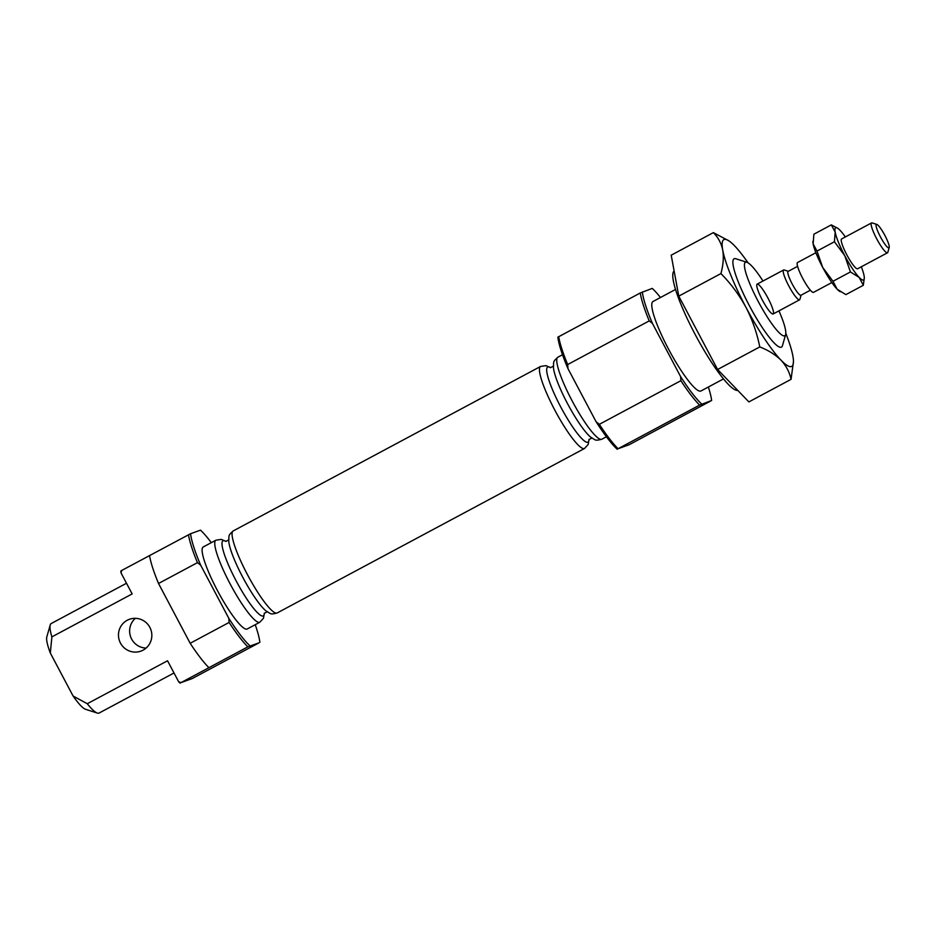 <?xml version="1.0" encoding="UTF-8"?>
<svg xmlns="http://www.w3.org/2000/svg" width="936" height="936" viewBox="0 0 936 936"><rect width="100%" height="100%" fill="white"/><g stroke="black" fill="none" stroke-linecap="round" stroke-linejoin="round"><path stroke-width="1.4" d="M708.365 387.013A70.212 12.191 -118.2 0 1 711.629 400.503L699.613 405.089L618.076 448.73A71.908 12.484 -118.2 0 1 599.344 424.324L596.115 421.785L567.976 368.644A70.212 12.191 -118.2 0 1 557.868 337.171L640.259 292.98L652.263 288.393A70.212 12.191 -118.2 0 1 660.465 297.508M711.629 400.503L629.238 444.694L618.076 448.73M617.233 449.292A70.212 12.191 -118.2 0 1 596.115 421.785M640.259 292.98A71.908 12.484 -118.2 0 0 649.221 320.896L652.45 323.435A70.212 12.191 -118.2 0 1 642.342 291.962M188.487 534.737A71.908 12.484 -118.2 0 0 197.449 562.653L200.678 565.192A70.212 12.191 -118.2 0 1 190.57 533.719L121.633 570.504L121.072 572.996L132.151 593.927L51.889 636.878L50.322 653.024L73.078 696.01L87.282 703.732L167.544 660.769L178.624 681.7L180.999 682.625L208.915 667.684A71.908 12.484 -118.2 0 1 190.172 643.278L158.523 583.491A71.908 12.484 -118.2 0 1 149.549 555.563M120.463 643.067A16.918 16.661 70.2 0 1 129.414 619.293A16.918 16.661 70.2 0 1 150.825 629.565A16.918 16.661 70.2 0 1 140.891 651.128A16.918 16.661 70.2 0 1 120.463 643.067M174.002 672.972L99.111 713.045A50.755 8.81 -118.2 0 1 97.367 713.08L85.515 709.277A41.675 7.231 -118.2 0 1 73.078 696.01M97.367 713.08A50.755 8.81 -118.2 0 1 87.282 703.732M121.633 570.504L120.791 571.065A70.212 12.191 -118.2 0 0 121.072 572.996M211.314 542.658A70.212 12.191 -118.2 0 0 200.503 530.15L190.57 533.719M197.449 562.653L158.523 583.491M200.678 565.192L228.817 618.333L229.109 622.452L190.172 643.278M208.915 667.684L247.841 646.846L259.015 642.821L192.161 678.588L180.999 682.625M762.349 300.07A16.918 2.937 -118.2 0 1 757.154 284.146A16.918 2.937 -118.2 0 1 767.731 297.671A16.918 2.937 -118.2 0 1 773.124 313.981A16.918 2.937 -118.2 0 1 762.349 300.07M720.931 273.569C723.271 264.982 723.867 257.154 722.732 250.111C721.293 243.208 718.169 237.381 713.372 232.619L671.206 255.189L678.764 296.139L717.596 369.498L748.882 401.907L791.06 379.337C789.516 372.142 786.17 365.742 780.987 360.149C775.511 354.709 768.433 350.298 759.775 346.94C756.978 332.994 752.368 319.773 745.933 307.265C739.101 294.77 730.77 283.538 720.931 273.569L678.764 296.139M785.807 333.345A71.908 12.484 -118.2 0 1 792.85 355.879A71.908 12.484 -118.2 0 1 793.459 361.577A71.908 12.484 -118.2 0 1 780.987 360.149A71.908 12.484 -118.2 0 1 745.933 307.265A71.908 12.484 -118.2 0 1 722.732 250.111A71.908 12.484 -118.2 0 1 728.84 240.821A71.908 12.484 -118.2 0 1 734.596 245.84A71.908 12.484 -118.2 0 1 748.075 262.852M759.775 346.94L717.596 369.498M793.459 361.577L791.06 379.337M737.755 390.382A67.684 11.747 -118.2 0 1 695.202 334.538A67.684 11.747 -118.2 0 1 674.131 271.042M778.951 310.857A41.675 7.231 -118.2 0 1 785.62 334.632A41.675 7.231 -118.2 0 1 758.265 301.544A41.675 7.231 -118.2 0 1 746.905 262.291A41.675 7.231 -118.2 0 1 762.98 281.022M785.62 334.632L782.426 345.782A50.134 8.705 -118.2 0 1 749.525 305.978A50.134 8.705 -118.2 0 1 735.86 258.757L746.905 262.291M723.47 378.928L700.935 390.991A50.755 8.81 -118.2 0 1 668.608 349.257A50.755 8.81 -118.2 0 1 653.035 301.486L675.57 289.423M713.372 232.619L728.84 240.821M259.822 622.241L247.174 629.015A46.531 8.073 -118.2 0 1 217.538 590.756A46.531 8.073 -118.2 0 1 203.264 546.963L215.912 540.201A46.531 8.073 -118.2 0 0 230.186 583.994A46.531 8.073 -118.2 0 0 259.822 622.241L263.484 618.216L264.35 613.15M701.707 404.083A70.212 12.191 -118.2 0 1 680.589 376.576L680.881 380.695L599.344 424.324M699.613 405.089A71.908 12.484 -118.2 0 1 680.881 380.695M180.145 683.186A70.212 12.191 -118.2 0 1 178.624 681.7M249.935 645.84A70.212 12.191 -118.2 0 1 228.817 618.333M247.841 646.846A71.908 12.484 -118.2 0 1 229.109 622.452M255.224 624.71A70.212 12.191 -118.2 0 1 259.857 642.26M567.976 368.644L567.684 364.537A71.908 12.484 -118.2 0 1 558.71 336.609M649.221 320.896L567.684 364.537M680.589 376.576L652.45 323.435M50.322 653.024A41.675 7.231 -118.2 0 1 46.8 636.936L50.228 624.967A50.755 8.81 -118.2 0 1 51.223 623.528L126.5 583.245M51.889 636.878A50.755 8.81 -118.2 0 1 50.228 624.967M146.098 648.075A16.918 16.661 70.2 0 1 135.381 618.322M831.847 282.555L813.524 292.36A16.918 2.937 -118.2 0 1 802.749 278.448A16.918 2.937 -118.2 0 1 797.554 262.525L815.876 252.72M889.2 247.502L887.831 252.299A16.918 2.937 -118.2 0 1 887.503 252.779L857.598 268.772A16.918 2.937 -118.2 0 1 846.823 254.861A16.918 2.937 -118.2 0 1 841.628 238.937L871.533 222.932A16.918 2.937 -118.2 0 1 872.118 222.92L876.856 224.441A13.291 2.305 -118.2 0 1 884.707 235.076A13.291 2.305 -118.2 0 1 889.2 247.502A13.291 2.305 -118.2 0 1 880.483 236.96A13.291 2.305 -118.2 0 1 876.856 224.441M887.503 252.779A16.918 2.937 -118.2 0 1 876.728 238.855A16.918 2.937 -118.2 0 1 871.533 222.932M840.282 291.763L839.498 291.248A29.613 5.136 -118.2 0 1 837.135 289.189L832.981 281.28L850.426 271.955L859.166 277.395L863.308 285.293L845.863 294.629L837.135 289.189A29.613 5.136 -118.2 0 1 822.697 267.415L816.988 251.082L813.138 243.875A29.613 5.136 -118.2 0 1 812.893 241.523A29.613 5.136 -118.2 0 1 812.893 241.289M832.981 281.28L822.697 267.415A29.613 5.136 -118.2 0 1 813.138 243.875L813.875 234.211L831.32 224.874L835.181 232.081L834.432 241.745L816.988 251.082M863.308 285.293L864.302 277.98A29.613 5.136 -118.2 0 1 859.166 277.395A29.613 5.136 -118.2 0 1 844.728 255.622L834.432 241.745M861.319 266.783A29.613 5.136 -118.2 0 1 864.057 275.629A29.613 5.136 -118.2 0 1 864.302 277.98M850.426 271.955L844.728 255.622A29.613 5.136 -118.2 0 1 835.181 232.081A29.613 5.136 -118.2 0 1 837.697 228.255L831.32 224.874M837.697 228.255A29.613 5.136 -118.2 0 1 840.06 230.314A29.613 5.136 -118.2 0 1 845.348 236.948M801.087 295.179L799.894 299.356A16.918 2.937 -118.2 0 1 799.566 299.824A16.918 2.937 -118.2 0 1 788.791 285.913A16.918 2.937 -118.2 0 1 783.596 269.989A16.918 2.937 -118.2 0 1 784.181 269.977L788.323 271.3M810.377 290.207L800.912 295.273A13.537 2.352 -118.2 0 1 792.289 284.146A13.537 2.352 -118.2 0 1 788.135 271.405L797.601 266.339M264.338 613.185A42.623 7.394 -118.2 0 1 236.164 580.905A42.623 7.394 -118.2 0 1 225.95 541.464M264.28 613.337L267.251 611.758L266.011 610.927A42.623 7.394 -118.2 0 1 242.81 577.348A42.623 7.394 -118.2 0 1 228.758 541.324L228.758 539.838L225.798 541.429M266.011 610.927C271.276 613.922 269.977 614.777 277.126 612.986A46.531 8.073 -118.2 0 1 247.502 574.727A46.531 8.073 -118.2 0 1 233.216 530.934C227.764 535.883 229.191 535.287 228.758 541.324M277.126 612.986L584.509 448.496A46.531 8.073 -118.2 0 1 554.872 410.237A46.531 8.073 -118.2 0 1 540.598 366.444L233.216 530.934M589.025 439.44A42.623 7.394 -118.2 0 1 560.851 407.16A42.623 7.394 -118.2 0 1 550.637 367.719L545.992 365.637L540.598 366.444M588.966 439.592L591.938 438.001L590.698 437.182A42.623 7.394 -118.2 0 1 567.509 403.591A42.623 7.394 -118.2 0 1 553.445 367.579C553.878 361.53 552.451 362.138 557.903 357.189L562.513 354.721M590.698 437.182C595.963 440.177 594.664 441.02 601.813 439.23A46.531 8.073 -118.2 0 1 572.188 400.982A46.531 8.073 -118.2 0 1 557.903 357.189M225.997 541.476L221.305 539.382L215.912 540.201M589.036 439.393L588.171 444.46L584.509 448.496M550.485 367.684L553.445 366.093M601.813 439.23L606.411 436.773M773.124 313.981L799.566 299.824M757.154 284.146L783.596 269.989"/></g></svg>
